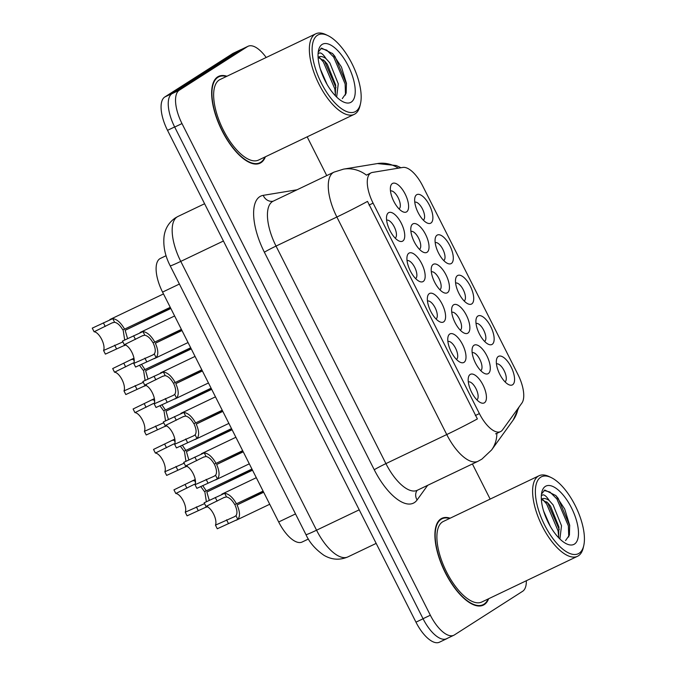 <?xml version="1.0" encoding="UTF-8"?>
<svg xmlns="http://www.w3.org/2000/svg" width="676" height="676" viewBox="0 0 676 676"><rect width="100%" height="100%" fill="white"/><g stroke="black" fill="none" stroke-linecap="round" stroke-linejoin="round"><path stroke-width="1.01" d="M437.042 235.189A15.869 6.709 -115.5 0 1 449.87 245.701A15.869 6.709 -115.5 0 1 451.331 263.488A15.869 6.709 -115.5 0 1 447.419 263.353A15.869 6.709 -115.5 0 1 438.132 252.232A15.869 6.709 -115.5 0 1 435.319 238.02A15.869 6.709 -115.5 0 1 437.042 235.189M443.735 260.539A9.92 4.191 64.5 0 0 443.786 260.505A9.92 4.191 64.5 0 0 443.067 249.79A9.92 4.191 64.5 0 0 435.192 242.65M457.458 275.622A15.869 6.709 -115.5 0 1 470.293 286.134A15.869 6.709 -115.5 0 1 471.755 303.913A15.869 6.709 -115.5 0 1 467.834 303.786A15.869 6.709 -115.5 0 1 458.556 292.657A15.869 6.709 -115.5 0 1 455.734 278.444A15.869 6.709 -115.5 0 1 457.458 275.622M464.15 300.972A9.92 4.191 64.5 0 0 464.209 300.938A9.92 4.191 64.5 0 0 463.491 290.215A9.92 4.191 64.5 0 0 455.607 283.083M477.881 316.047A15.869 6.709 -115.5 0 1 490.717 326.559A15.869 6.709 -115.5 0 1 492.179 344.346A15.869 6.709 -115.5 0 1 488.258 344.211A15.869 6.709 -115.5 0 1 478.98 333.082A15.869 6.709 -115.5 0 1 476.157 318.878A15.869 6.709 -115.5 0 1 477.881 316.047M484.574 341.397A9.92 4.191 64.5 0 0 484.633 341.363A9.92 4.191 64.5 0 0 483.915 330.649A9.92 4.191 64.5 0 0 476.031 323.508M498.305 356.48A15.869 6.709 -115.5 0 1 511.14 366.992A15.869 6.709 -115.5 0 1 512.602 384.771A15.869 6.709 -115.5 0 1 508.682 384.636A15.869 6.709 -115.5 0 1 499.403 373.515A15.869 6.709 -115.5 0 1 496.581 359.302A15.869 6.709 -115.5 0 1 498.305 356.48M504.997 381.822A9.92 4.191 64.5 0 0 505.057 381.788A9.92 4.191 64.5 0 0 504.338 371.073A9.92 4.191 64.5 0 0 496.454 363.941M416.619 194.764A15.869 6.709 -115.5 0 1 429.454 205.276A15.869 6.709 -115.5 0 1 430.908 223.055A15.869 6.709 -115.5 0 1 426.995 222.928A15.869 6.709 -115.5 0 1 417.717 211.799A15.869 6.709 -115.5 0 1 414.895 197.595A15.869 6.709 -115.5 0 1 416.619 194.764M423.311 220.114A9.92 4.191 64.5 0 0 423.362 220.08A9.92 4.191 64.5 0 0 422.652 209.357A9.92 4.191 64.5 0 0 414.768 202.225M412.757 223.976A15.869 6.709 -115.5 0 1 425.593 234.487A15.869 6.709 -115.5 0 1 427.055 252.275A15.869 6.709 -115.5 0 1 423.134 252.14A15.869 6.709 -115.5 0 1 413.856 241.011A15.869 6.709 -115.5 0 1 411.033 226.806A15.869 6.709 -115.5 0 1 412.757 223.976M419.45 249.326A9.92 4.191 64.5 0 0 419.509 249.292A9.92 4.191 64.5 0 0 418.79 238.577A9.92 4.191 64.5 0 0 410.907 231.437M433.181 264.4A15.869 6.709 -115.5 0 1 446.008 274.912A15.869 6.709 -115.5 0 1 447.47 292.7A15.869 6.709 -115.5 0 1 443.557 292.564A15.869 6.709 -115.5 0 1 434.279 281.444A15.869 6.709 -115.5 0 1 431.457 267.231A15.869 6.709 -115.5 0 1 433.181 264.4M439.873 289.75A9.92 4.191 64.5 0 0 439.924 289.717A9.92 4.191 64.5 0 0 439.206 279.002A9.92 4.191 64.5 0 0 431.33 271.87M453.604 304.834A15.869 6.709 -115.5 0 1 466.432 315.346A15.869 6.709 -115.5 0 1 467.893 333.124A15.869 6.709 -115.5 0 1 463.981 332.998A15.869 6.709 -115.5 0 1 454.695 321.869A15.869 6.709 -115.5 0 1 451.872 307.665A15.869 6.709 -115.5 0 1 453.604 304.834M460.297 330.184A9.92 4.191 64.5 0 0 460.348 330.15A9.92 4.191 64.5 0 0 459.629 319.427A9.92 4.191 64.5 0 0 451.754 312.295M474.02 345.259A15.869 6.709 -115.5 0 1 486.855 355.77A15.869 6.709 -115.5 0 1 488.317 373.558A15.869 6.709 -115.5 0 1 484.396 373.422A15.869 6.709 -115.5 0 1 475.118 362.302A15.869 6.709 -115.5 0 1 472.296 348.089A15.869 6.709 -115.5 0 1 474.02 345.259M480.712 370.609A9.92 4.191 64.5 0 0 480.771 370.575A9.92 4.191 64.5 0 0 480.053 359.86A9.92 4.191 64.5 0 0 472.169 352.72M392.334 183.551A15.869 6.709 -115.5 0 1 405.169 194.063A15.869 6.709 -115.5 0 1 406.631 211.841A15.869 6.709 -115.5 0 1 402.71 211.706A15.869 6.709 -115.5 0 1 393.432 200.586A15.869 6.709 -115.5 0 1 390.61 186.373A15.869 6.709 -115.5 0 1 392.334 183.551M399.026 208.892A9.92 4.191 64.5 0 0 399.085 208.859A9.92 4.191 64.5 0 0 398.367 198.144A9.92 4.191 64.5 0 0 390.483 191.012M408.895 253.187A15.869 6.709 -115.5 0 1 421.731 263.699A15.869 6.709 -115.5 0 1 423.193 281.486A15.869 6.709 -115.5 0 1 419.272 281.351A15.869 6.709 -115.5 0 1 409.994 270.231A15.869 6.709 -115.5 0 1 407.172 256.018A15.869 6.709 -115.5 0 1 408.895 253.187M415.588 278.537A9.92 4.191 64.5 0 0 415.647 278.504A9.92 4.191 64.5 0 0 414.929 267.789A9.92 4.191 64.5 0 0 407.045 260.649M429.319 293.621A15.869 6.709 -115.5 0 1 442.155 304.132A15.869 6.709 -115.5 0 1 443.617 321.911A15.869 6.709 -115.5 0 1 439.696 321.776A15.869 6.709 -115.5 0 1 430.418 310.656A15.869 6.709 -115.5 0 1 427.595 296.443A15.869 6.709 -115.5 0 1 429.319 293.621M436.012 318.962A9.92 4.191 64.5 0 0 436.071 318.928A9.92 4.191 64.5 0 0 435.352 308.214A9.92 4.191 64.5 0 0 427.469 301.082M449.743 334.045A15.869 6.709 -115.5 0 1 462.57 344.557A15.869 6.709 -115.5 0 1 464.032 362.344A15.869 6.709 -115.5 0 1 460.119 362.209A15.869 6.709 -115.5 0 1 450.833 351.081A15.869 6.709 -115.5 0 1 448.019 336.876A15.869 6.709 -115.5 0 1 449.743 334.045M456.435 359.395A9.92 4.191 64.5 0 0 456.486 359.362A9.92 4.191 64.5 0 0 455.768 348.647A9.92 4.191 64.5 0 0 447.892 341.507M470.166 374.47A15.869 6.709 -115.5 0 1 482.994 384.982A15.869 6.709 -115.5 0 1 484.455 402.769A15.869 6.709 -115.5 0 1 480.535 402.634A15.869 6.709 -115.5 0 1 471.257 391.514A15.869 6.709 -115.5 0 1 468.434 377.301A15.869 6.709 -115.5 0 1 470.166 374.47M476.859 399.82A9.92 4.191 64.5 0 0 476.91 399.786A9.92 4.191 64.5 0 0 476.191 389.072A9.92 4.191 64.5 0 0 468.316 381.94M388.48 212.763A15.869 6.709 -115.5 0 1 401.307 223.274A15.869 6.709 -115.5 0 1 402.769 241.053A15.869 6.709 -115.5 0 1 398.848 240.926A15.869 6.709 -115.5 0 1 389.57 229.798A15.869 6.709 -115.5 0 1 386.748 215.593A15.869 6.709 -115.5 0 1 388.48 212.763M395.173 238.113A9.92 4.191 64.5 0 0 395.223 238.079A9.92 4.191 64.5 0 0 394.505 227.356A9.92 4.191 64.5 0 0 386.621 220.224M502.53 429.902A26.778 11.315 -115.5 0 1 501.043 431.33A26.778 11.315 -115.5 0 1 500.527 431.618A26.778 11.315 -115.5 0 1 479.394 413.594L373.084 203.138A26.778 11.315 -115.5 0 1 371.132 172.836A26.778 11.315 -115.5 0 1 372.468 172.422L402.854 167.428A26.778 11.315 -115.5 0 1 422.661 185.875L517.943 374.496A26.778 11.315 -115.5 0 1 521.889 403.082L502.53 429.902M308.408 539.025L302.164 542.008A29.752 12.574 -115.5 0 1 278.681 521.973L162.561 292.1A29.752 12.574 -115.5 0 1 160.398 258.426L166.085 255.714M450.165 518.196A48.106 20.331 64.5 0 0 441.825 518.34A48.106 20.331 64.5 0 0 440.896 518.855A48.106 20.331 64.5 0 0 444.766 571.634A48.106 20.331 64.5 0 0 483.289 605.147A48.106 20.331 64.5 0 0 484.227 604.623A48.106 20.331 64.5 0 0 488.638 598.742M226.916 76.244A48.106 20.331 64.5 0 0 218.585 76.38A48.106 20.331 64.5 0 0 217.647 76.903A48.106 20.331 64.5 0 0 221.517 129.682A48.106 20.331 64.5 0 0 260.049 163.195A48.106 20.331 64.5 0 0 260.978 162.671A48.106 20.331 64.5 0 0 265.389 156.79M496.852 433.375A34.713 30.657 -144.2 0 1 491.621 449.937L481.895 459.122L478.059 461.26A39.673 16.765 -115.5 0 1 446.752 434.55A34.713 1.648 -26.8 0 0 477.383 418.926L367.507 201.397A34.713 1.648 153.2 0 1 336.868 217.021A39.673 16.765 -115.5 0 1 333.217 172.566A39.673 16.765 -115.5 0 1 333.986 172.135L273.155 201.194A39.673 16.765 64.5 0 0 272.386 201.617A39.673 16.765 64.5 0 0 276.036 246.081L385.92 463.609A39.673 16.765 64.5 0 0 417.227 490.311L417.168 490.277M496.835 433.341L495.592 433.84M266.192 57.485A29.752 12.574 64.5 0 0 248.05 46.272L240.749 49.762A29.752 12.574 64.5 0 0 240.174 50.083L171.949 93.71A29.752 12.574 64.5 0 0 174.695 127.063L423.041 618.709A29.752 12.574 64.5 0 0 446.523 638.736L453.824 635.254A29.752 12.574 64.5 0 0 454.399 634.933L522.624 591.297A29.752 12.574 64.5 0 0 526.342 580.735M398.316 168.172A34.713 31.223 -99.3 0 0 377.419 163.567L343.56 169.127A34.713 31.223 -99.3 0 1 366.417 175.126L371.132 172.836M248.05 46.272A29.752 12.574 64.5 0 0 247.475 46.593L179.25 90.229A29.752 12.574 64.5 0 0 181.988 123.573L430.342 615.219A29.752 12.574 64.5 0 0 453.824 635.254M490.151 499.099L472.406 463.964M326.736 175.591L307.166 136.839M241.357 49.475A29.752 12.574 64.5 0 0 240.529 49.787L233.228 53.277A29.752 12.574 64.5 0 0 232.654 53.598L164.783 96.998A29.752 12.574 64.5 0 0 167.521 130.341L415.96 622.165A29.752 12.574 64.5 0 0 439.451 642.2L446.743 638.71A29.752 12.574 64.5 0 0 447.326 638.389L447.546 638.254M444.859 639.226A29.752 12.574 64.5 0 0 446.743 638.71M240.529 49.787A29.752 12.574 64.5 0 0 239.955 50.108L172.084 93.508A29.752 12.574 64.5 0 0 170.191 95.468M153.063 354.858L133.755 363.426A10.909 4.614 64.5 0 0 131.871 352.255A10.909 4.614 64.5 0 0 124.308 344.718L122.466 341.076L142.966 331.586C147.131 332.127 151.078 335.626 154.787 342.081L181.396 329.381M181.979 330.53L155.37 343.239C158.319 349.965 158.573 354.765 156.122 357.629L135.597 367.06L133.755 363.426M188.046 342.546L154.348 358.618M154.787 342.081L153.046 342.876C150.511 338.423 147.765 335.871 144.799 335.212L142.146 335.887M142.737 335.626L124.308 344.718M155.37 343.239L181.81 330.192M152.565 355.077L154.297 354.004C155.801 351.782 155.522 348.351 153.477 343.729M122.855 341.912L103.555 350.481A10.909 4.614 64.5 0 0 101.662 339.31A10.909 4.614 64.5 0 0 94.099 331.772L92.266 328.139L112.765 318.641C116.931 319.19 120.869 322.689 124.587 329.144L170.259 307.326M125.922 344.692L105.388 354.123L103.555 350.481M125.542 345.03L124.147 345.673M127.578 338.634L125.17 330.302L170.842 308.484M124.587 329.144L122.838 329.939C120.303 325.486 117.556 322.925 114.599 322.275L111.946 322.951M112.529 322.68L94.099 331.772M125.17 330.302L170.673 308.146M124.688 340.02L123.269 330.784M540.682 477.231A42.647 18.024 64.5 0 0 544.611 525.024A42.647 18.024 64.5 0 0 579.095 553.272A42.647 18.024 64.5 0 0 583.734 545.667A42.647 18.024 64.5 0 0 576.155 507.482A42.647 18.024 64.5 0 0 551.219 477.586A42.647 18.024 64.5 0 0 540.682 477.231M551.219 477.586L549.191 476.605A44.633 18.86 64.5 0 0 539.034 475.752A44.633 18.86 64.5 0 0 538.172 476.234A44.633 18.86 64.5 0 0 541.763 525.21A44.633 18.86 64.5 0 0 577.507 556.297A44.633 18.86 64.5 0 0 578.369 555.816A44.633 18.86 64.5 0 0 583.219 547.864L583.734 545.667M539.034 475.752L443.321 521.466A44.633 18.86 64.5 0 0 442.459 521.948A44.633 18.86 64.5 0 0 446.05 570.924A44.633 18.86 64.5 0 0 481.794 602.012L577.507 556.297M449.641 518.45A47.607 20.119 64.5 0 0 442.045 518.779A47.607 20.119 64.5 0 0 441.124 519.295A47.607 20.119 64.5 0 0 444.952 571.533A47.607 20.119 64.5 0 0 483.078 604.699A47.607 20.119 64.5 0 0 483.999 604.183A47.607 20.119 64.5 0 0 488.114 598.995M543.58 510.938L550.323 526.384M541.332 495.652L542.913 494.849C544.695 494.815 546.791 496.699 549.208 500.502A22.418 9.472 64.5 0 0 542.118 498.896A22.418 9.472 64.5 0 0 541.687 499.133A22.418 9.472 64.5 0 0 541.349 499.378L548.016 503.096L550.551 506.18L558.934 526.993L558.545 537.631M549.208 500.502L553.129 504.947L561.511 525.759L559.905 539.009M565.55 540.563L569.403 535.105L569.674 525.201L564.688 509.003L555.9 495.592L544.814 490.049L541.476 494.038M544.814 490.049L544.188 490.396M574.456 544.087A32.338 13.664 64.5 0 0 571.473 507.845A32.338 13.664 64.5 0 0 545.329 486.416A32.338 13.664 64.5 0 0 541.814 492.187A32.338 13.664 64.5 0 0 547.56 521.145A32.338 13.664 64.5 0 0 566.471 543.808A32.338 13.664 64.5 0 0 574.456 544.087M544.087 490.455L549.985 492.052L556.923 499.023L568.381 525.911L568.744 536.972M542.667 499.429L546.622 503.941L558.08 530.829L558.714 537.04M555.647 495.322L558.215 498.406L569.758 525.86M546.723 501.82L547.915 503.324L559.238 529.511M317.441 35.27A42.647 18.024 64.5 0 0 321.362 83.072A42.647 18.024 64.5 0 0 355.855 111.32A42.647 18.024 64.5 0 0 360.485 103.715A42.647 18.024 64.5 0 0 352.906 65.53A42.647 18.024 64.5 0 0 327.97 35.634A42.647 18.024 64.5 0 0 317.441 35.27M327.97 35.634L325.942 34.653A44.633 18.86 64.5 0 0 315.785 33.8A44.633 18.86 64.5 0 0 314.923 34.282A44.633 18.86 64.5 0 0 318.514 83.249A44.633 18.86 64.5 0 0 354.258 114.345A44.633 18.86 64.5 0 0 355.12 113.864A44.633 18.86 64.5 0 0 359.978 105.904L360.485 103.715M315.785 33.8L220.08 79.514A44.633 18.86 64.5 0 0 219.21 79.996A44.633 18.86 64.5 0 0 222.801 128.964A44.633 18.86 64.5 0 0 258.553 160.06L354.258 114.345M226.392 76.498A47.607 20.119 64.5 0 0 218.796 76.827A47.607 20.119 64.5 0 0 217.875 77.343A47.607 20.119 64.5 0 0 221.703 129.581A47.607 20.119 64.5 0 0 259.829 162.747A47.607 20.119 64.5 0 0 260.759 162.232A47.607 20.119 64.5 0 0 264.865 157.043M320.331 68.986L327.074 84.432M318.083 53.7L319.663 52.897C321.446 52.863 323.55 54.748 325.959 58.55A22.418 9.472 64.5 0 0 318.869 56.945A22.418 9.472 64.5 0 0 318.438 57.181A22.418 9.472 64.5 0 0 318.1 57.418L324.767 61.136L327.302 64.228L335.685 85.032L335.296 95.679M325.959 58.55L329.88 62.995L338.262 83.807L336.656 97.057M342.301 98.611L346.154 93.153L346.425 83.249L341.439 67.051L332.66 53.641L321.565 48.097L318.235 52.086M321.565 48.097L320.939 48.444M351.207 102.127A32.338 13.664 64.5 0 0 348.233 65.885A32.338 13.664 64.5 0 0 322.08 44.464A32.338 13.664 64.5 0 0 318.565 50.227A32.338 13.664 64.5 0 0 324.311 79.185A32.338 13.664 64.5 0 0 343.222 101.856A32.338 13.664 64.5 0 0 351.207 102.127M320.846 48.503L326.736 50.1L333.682 57.063L345.132 83.951L345.504 95.02M319.418 57.477L323.381 61.989L334.831 88.877L335.473 95.088M332.406 53.37L334.966 56.454L346.518 83.908M323.474 59.868L324.666 61.372L335.989 87.559M173.487 395.283L154.179 403.851A10.909 4.614 64.5 0 0 152.294 392.68A10.909 4.614 64.5 0 0 144.732 385.143L142.889 381.501L163.389 372.011C167.555 372.56 171.493 376.059 175.211 382.515L201.82 369.806M202.403 370.963L175.794 383.672C178.743 390.398 178.988 395.198 176.546 398.063L156.021 407.493L154.179 403.851M208.47 382.971L174.771 399.043M175.211 382.515L173.47 383.309C170.935 378.856 168.18 376.295 165.223 375.645L162.57 376.321M163.161 376.05L144.732 385.143M175.794 383.672L202.225 370.625M172.988 395.502L174.712 394.429C176.216 392.207 175.946 388.784 173.893 384.154M193.902 435.716L174.602 444.284A10.909 4.614 64.5 0 0 172.718 433.113A10.909 4.614 64.5 0 0 165.155 425.576L163.313 421.934L183.813 412.445C187.979 412.985 191.916 416.484 195.634 422.939L222.235 410.231M222.826 411.388L196.217 424.097C199.158 430.823 199.412 435.623 196.969 438.487L176.444 447.918L174.602 444.284M228.885 423.396L195.195 439.468M195.634 422.939L193.885 423.734C191.35 419.281 188.604 416.729 185.646 416.07L182.993 416.746M183.585 416.484L165.155 425.576M196.217 424.097L222.649 411.05M193.412 435.935L195.136 434.862C196.64 432.632 196.37 429.209 194.316 424.587M214.326 476.141L195.026 484.709A10.909 4.614 64.5 0 0 193.133 473.538A10.909 4.614 64.5 0 0 185.57 466.001L183.737 462.359L204.236 452.869C208.402 453.41 212.34 456.917 216.058 463.373L242.659 450.664M243.242 451.822L216.641 464.53C219.582 471.257 219.835 476.048 217.393 478.921L196.86 488.351L195.026 484.709M249.309 463.829L215.619 479.901M216.058 463.373L214.309 464.167C211.774 459.714 209.028 457.153 206.07 456.494L203.417 457.17M204 456.908L185.57 466.001M216.641 464.53L243.073 451.483M213.827 476.36L215.559 475.287C217.064 473.065 216.793 469.634 214.74 465.012M234.749 516.574L215.45 525.134A10.909 4.614 64.5 0 0 213.557 513.971A10.909 4.614 64.5 0 0 205.994 506.425L204.16 502.792L224.66 493.303C228.818 493.843 232.764 497.342 236.473 503.797L263.082 491.089M263.665 492.246L237.065 504.955C240.005 511.681 240.259 516.481 237.817 519.345L217.283 528.776L215.45 525.134M269.732 504.254L236.042 520.326M236.473 503.797L234.733 504.592C232.198 500.139 229.451 497.587 226.485 496.928L223.832 497.604M224.424 497.333L205.994 506.425M237.065 504.955L263.496 491.908M234.251 516.794L235.983 515.72C237.487 513.49 237.208 510.067 235.163 505.445M143.278 382.346L123.978 390.914A10.909 4.614 64.5 0 0 122.086 379.743A10.909 4.614 64.5 0 0 114.523 372.206L112.689 368.564L131.169 359.573L134.127 359.176M146.346 385.117L125.812 394.547L123.978 390.914M145.965 385.455L144.571 386.097M148.002 379.067L145.594 370.727L191.266 348.909M141.428 364.279L145.002 369.569L143.261 370.363L139.45 365.226M134 362.759L132.361 363.375M132.952 363.113L114.523 372.206M145.002 369.569L190.683 347.76M145.594 370.727L191.088 348.571M145.112 380.444L143.692 371.217M163.702 422.77L144.394 431.339A10.909 4.614 64.5 0 0 142.509 420.168A10.909 4.614 64.5 0 0 134.946 412.63L133.104 408.988L151.593 399.998L154.55 399.609M166.761 425.55L146.236 434.981L144.394 431.339M166.389 425.888L164.986 426.531M168.425 419.492L166.009 411.16L211.681 389.342M161.843 404.704L165.426 410.002L163.685 410.797L159.866 405.651M154.424 403.192L152.784 403.8M153.376 403.538L134.946 412.63M165.426 410.002L211.098 388.185M166.009 411.16L211.512 389.004M165.536 420.869L164.116 411.642M184.125 463.204L164.817 471.772A10.909 4.614 64.5 0 0 162.933 460.601A10.909 4.614 64.5 0 0 155.37 453.055L153.528 449.422L172.008 440.431L174.974 440.034M187.184 465.975L166.659 475.405L164.817 471.772M186.804 466.313L185.41 466.955M188.841 459.925L186.432 451.585L232.105 429.767M182.266 445.138L185.849 450.427L184.109 451.222L180.289 446.084M174.847 443.617L173.208 444.233M173.8 443.963L155.37 453.055M185.849 450.427L231.522 428.609M186.432 451.585L231.936 429.429M185.951 461.302L184.531 452.075M204.541 503.628L185.241 512.197A10.909 4.614 64.5 0 0 183.357 501.026A10.909 4.614 64.5 0 0 175.794 493.488L173.952 489.847L192.432 480.856L195.389 480.459M207.608 506.4L187.075 515.839L185.241 512.197M207.228 506.738L205.834 507.389M209.264 500.35L206.856 492.018L252.528 470.2M202.69 485.562L206.273 490.86L204.524 491.655L200.713 486.509M195.271 484.05L193.632 484.658M194.223 484.396L175.794 493.488M206.273 490.86L251.945 469.043M206.856 492.018L252.359 469.862M206.374 501.727L204.955 492.5M373.084 203.138L369.045 205.065M479.394 413.594L475.346 415.52M295.513 513.929L278.681 521.973M179.394 284.055L162.561 292.1M264.375 252.224A9.92 0.473 153.2 0 1 276.036 246.081L336.868 217.021L446.752 434.55L385.92 463.609A9.92 0.473 153.2 0 0 374.25 469.752L264.375 252.224A49.593 20.956 -115.5 0 1 259.804 196.648A49.593 20.956 -115.5 0 1 263.226 195.347L297.001 189.795M519.134 406.893L513.194 420.05A34.713 30.657 -144.2 0 0 518.01 408.456M427.654 485.334L417.1 499.961A49.593 20.956 -115.5 0 1 374.25 469.752M181.988 123.573L174.695 127.063M179.25 90.229L171.949 93.71M430.342 615.219L423.041 618.709M247.475 46.593L240.174 50.083M417.1 499.961A9.92 8.754 35.8 0 1 417.084 490.396M273.155 201.194L272.952 201.262A9.92 8.923 80.7 0 1 263.226 195.347M170.175 265.786C165.062 255.815 163.034 245.98 164.082 236.279C165.172 228.454 168.932 222.328 175.363 217.909L177.881 216.506A39.673 16.765 64.5 0 0 177.112 216.928A39.673 16.765 64.5 0 0 180.771 261.392L316.554 530.204A39.673 16.765 64.5 0 0 347.87 556.914C339.656 560.404 331.654 559.855 323.863 555.25C315.337 549.25 309.371 542.372 305.958 534.606L170.175 265.786A19.832 0.938 153.2 0 0 180.771 261.392L223.426 241.011M359.218 509.831L316.554 530.204A19.832 0.938 153.2 0 1 305.958 534.606M415.96 622.165L423.075 618.777M167.521 130.341L174.636 126.944M164.783 96.998L172.084 93.508M232.654 53.598L239.955 50.108M144.884 358.111L146.726 361.753M154.297 354.004L156.122 357.629M142.966 331.586L144.799 335.212M133.594 335.761L135.437 339.403M114.675 345.166L116.517 348.808M112.765 318.641L114.599 322.275M103.386 322.824L105.228 326.457M165.307 398.536L167.141 402.178M174.712 394.429L176.546 398.063M163.389 372.011L165.223 375.645M154.018 376.194L155.852 379.827M185.731 438.969L187.565 442.603M195.136 434.862L196.969 438.487M183.813 412.445L185.646 416.07M174.442 416.619L176.275 420.261M206.146 479.394L207.988 483.036M215.559 475.287L217.393 478.921M204.236 452.869L206.07 456.494M194.857 457.052L196.699 460.686M226.57 519.827L228.412 523.461M235.983 515.72L237.817 519.345M224.66 493.303L226.485 496.928M215.281 497.477L217.123 501.119M135.099 385.599L136.941 389.232M133.189 359.074L134.237 361.153M123.809 363.249L125.651 366.891M155.522 426.024L157.356 429.666M153.604 399.499L154.66 401.578M144.233 403.682L146.067 407.315M175.946 466.457L177.78 470.09M174.028 439.932L175.076 442.011M164.657 444.107L166.49 447.749M196.361 506.882L198.203 510.524M194.451 480.357L195.499 482.436M185.08 484.531L186.914 488.173M500.527 431.618L496.412 433.586M377.419 163.567L396.28 165.536L400.969 167.741M491.621 449.937L513.194 420.05M343.56 169.127L333.986 172.135M478.059 461.26L417.227 490.311M177.881 216.506L204.6 203.738M347.87 556.914L376.169 543.394M140.118 332.465L174.628 315.979M109.909 319.52L163.491 293.933M480.45 605.949L483.078 604.699M439.417 520.038L442.045 518.779M257.201 163.998L259.829 162.747M216.168 78.086L218.796 76.827M160.542 372.89L195.051 356.404M180.957 413.323L215.467 396.837M201.38 453.748L235.89 437.262M221.804 494.173L256.314 477.695M130.333 359.953L133.966 358.212M150.756 400.378L154.39 398.637M171.18 440.803L174.814 439.07M191.595 481.236L195.237 479.495"/></g></svg>
